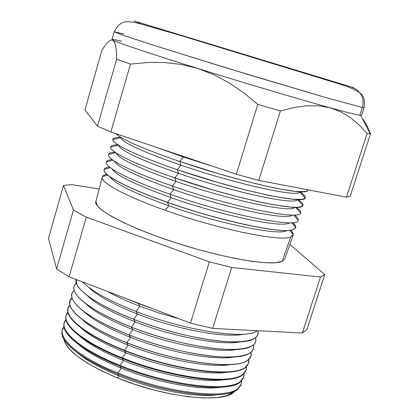 <?xml version="1.0" encoding="UTF-8"?>
<svg xmlns="http://www.w3.org/2000/svg" width="419" height="419" viewBox="0 0 419 419"><rect width="100%" height="100%" fill="white"/><g stroke="black" fill="none" stroke-linecap="round" stroke-linejoin="round"><path stroke-width="0.63" d="M324.18 78.762L161.729 29.388L324.18 78.762M258.198 58.723L211.825 44.634L258.198 58.723M363.247 119.509L367.107 125.899L370.511 133.761L350.226 196.165L346.434 197.139L350.226 196.165L370.511 133.761L367.081 133.535L346.434 197.139L258.769 180.432L280.39 110.998L258.769 180.432L236.3 174.257L257.811 104.389L236.3 174.257L110.873 131.985L130.456 64.097L110.873 131.985L97.48 126.135L116.644 59.22L97.48 126.135L84.926 109.977L101.948 50.034L105.159 45.414L108.118 42.031L110.731 40.193L108.118 42.031L105.159 45.414L101.948 50.034L84.926 109.977L97.48 126.135L110.873 131.985L236.3 174.257L258.769 180.432L346.434 197.139L367.081 133.535L359.303 125.092L350.687 117.797L341.066 111.946L330.324 107.84C346.084 112.177 355.899 114.659 359.78 115.283L362.288 107.5C363.797 102.409 363.126 97.674 360.272 93.301L356.616 89.54L351.929 87.199L133.939 20.955L353.636 87.697L141.617 23.249L351.929 87.199L356.616 89.54L360.272 93.301C363.126 97.674 363.797 102.409 362.288 107.5L364.053 107.699L362.288 107.5L359.78 115.283L361.587 115.335L364.053 107.699C364.959 100.099 363.676 95.27 360.209 93.212C354.872 89.2 350.216 87.555 338.704 83.742L180.641 35.479L137.856 23.118C131.707 21.898 127.549 21.489 125.375 21.893C123.354 22.312 119.284 22.506 114.178 31.781L123.736 33.892M62.405 329.978L62.206 330.759C58.718 340.951 80.877 359.287 117.624 373.994L119.001 375.88L117.545 377.948C166.181 398.139 225.972 403.932 234.719 391.178L233.315 392.483L226.721 395.725L216.874 397.61L204.063 398.003L188.78 396.824L171.664 394.085L153.506 389.89L135.169 384.422L117.545 377.948L101.466 370.784L87.671 363.278L76.724 355.794L69.02 348.66L64.767 342.166L63.955 339.296C66.595 350.949 84.46 363.833 117.545 377.948L119.001 375.88C99.968 368.071 85.727 360.078 76.279 351.908C85.727 360.078 99.968 368.071 119.001 375.88L117.624 373.994C89.656 362.325 71.948 351.054 64.495 340.17C62.112 336.441 61.389 333.178 62.321 330.371M64.264 322.845L64.117 323.41C60.687 333.388 82.983 351.531 119.886 366.211L121.301 368.217L117.917 372.983C166.38 393.001 226.297 399.81 238.086 388.366L237.756 389.314L238.086 388.366C240.695 386.276 241.873 383.767 241.611 380.845L241.244 384.129L238.086 388.366C226.297 399.81 166.38 393.001 117.917 372.983C81.15 358.282 58.974 339.971 62.452 329.805L63.976 326.872C55.182 336.347 77.127 356.7 117.917 372.983L121.301 368.217C101.613 360.172 87.058 352.012 77.641 343.737C87.058 352.012 101.613 360.172 121.301 368.217L119.886 366.211C91.316 354.354 73.404 343.014 66.155 332.183C64.023 328.747 63.374 325.731 64.201 323.133M66.129 315.696L66.034 316.046C62.656 325.804 85.099 343.753 122.154 358.413L123.605 360.534L120.117 365.431C168.773 385.407 228.826 392.477 240.537 381.311L240.281 382.044L240.537 381.311C243.198 379.226 244.345 376.702 243.989 373.738L243.669 377.168L240.537 381.311C228.826 392.477 168.773 385.407 120.117 365.431C83.198 350.75 60.886 332.628 64.311 322.672L65.951 319.65C56.848 328.831 78.908 349.079 120.117 365.431L123.605 360.534C103.252 352.264 88.399 343.941 79.039 335.572C88.399 343.941 103.252 352.264 123.605 360.534L122.154 358.413C92.976 346.366 74.87 334.964 67.841 324.196C65.94 321.048 65.359 318.272 66.087 315.874M67.993 308.531L67.957 308.667C64.636 318.204 87.22 335.959 124.427 350.588L125.915 352.835L122.317 357.857C171.177 377.791 231.356 385.124 242.994 374.24L242.811 374.759L242.994 374.24C245.702 372.161 246.828 369.616 246.362 366.615L246.1 370.192L242.994 374.24C231.356 385.124 171.177 377.791 122.317 357.857C85.251 343.203 62.798 325.27 66.171 315.528L67.946 312.412C58.513 321.294 80.678 341.433 122.317 357.857L125.915 352.835C104.897 344.334 89.745 335.865 80.464 327.412C89.745 335.865 104.897 344.334 125.915 352.835L124.427 350.588C94.642 338.358 76.342 326.904 69.538 316.219L67.888 312.16L67.978 308.599M248.451 363.43L245.351 367.453L242.915 368.893C227.821 377.472 170.606 369.275 124.427 350.588C173.487 370.475 233.792 378.064 245.351 367.453L245.455 367.154C248.221 365.075 249.31 362.519 248.724 359.476L248.53 363.205L245.455 367.154C233.896 377.755 173.586 370.155 124.522 350.268L128.23 345.115C106.536 336.394 91.101 327.773 81.925 319.262C91.101 327.773 106.536 336.394 128.23 345.115L126.711 342.742C96.307 330.329 77.824 318.833 71.261 308.243L69.811 304.555L69.873 301.308C66.673 310.631 89.399 328.161 126.711 342.742C175.975 362.587 236.416 370.454 247.891 360.136L250.929 356.318L247.891 360.136L245.922 361.309C231.45 369.94 173.566 361.587 126.711 342.742L128.23 345.115C165.227 359.937 211.202 368.338 230.927 364.535C211.202 368.338 165.227 359.937 128.23 345.115L124.522 350.268C87.304 335.64 64.715 317.895 68.035 308.368L69.952 305.158C60.168 313.731 82.443 333.76 124.522 350.268C173.586 370.155 233.896 377.755 245.455 367.154L248.477 363.362M126.732 342.658L130.55 337.379C108.217 328.449 92.52 319.707 83.454 311.165C92.52 319.707 108.217 328.449 130.55 337.379L129.026 334.928C98.051 322.352 79.411 310.83 73.105 300.365C70.947 296.301 71.309 293.033 74.189 290.556C63.557 298.443 85.995 318.246 129.026 334.928L132.87 329.627C109.919 320.498 93.976 311.652 85.041 303.094C93.976 311.652 109.919 320.498 132.87 329.627L131.362 327.119C99.848 314.397 81.071 302.874 75.032 292.546C73.074 288.707 73.519 285.622 76.368 283.302C65.568 290.875 88.095 310.448 131.362 327.119L135.201 321.86C111.627 312.532 95.443 303.592 86.654 295.039C95.443 303.592 111.627 312.532 135.201 321.86L133.708 319.294C101.649 306.425 82.737 294.908 76.976 284.737L76.122 279.463C73.152 288.073 96.192 304.891 133.708 319.294L137.537 314.072C113.334 304.55 96.92 295.521 88.299 286.989C96.92 295.521 113.334 304.55 137.537 314.072L136.055 311.453C109.411 300.968 91.588 291.126 82.585 281.935C91.588 291.126 109.411 300.968 136.055 311.453L139.878 306.268C127.203 301.397 116.382 296.448 107.411 291.415C116.382 296.448 127.203 301.397 139.878 306.268L138.411 303.592L124.632 297.988L138.411 303.592L138.605 303.325L138.411 303.592L153.186 308.892L138.411 303.592L139.878 306.268L159.309 313.077L179.39 318.901L159.309 313.077L139.878 306.268L136.055 311.453C185.957 331.02 246.634 339.903 257.449 330.711L256.952 331.02C245.22 339.741 185.25 330.738 136.055 311.453L137.537 314.072C177.09 329.538 225.93 338.452 243.586 334.168C225.93 338.452 177.09 329.538 137.537 314.072L133.708 319.294C163.426 330.795 198.826 339.474 223.427 341.464C248.467 342.962 259.942 339.385 257.853 330.732C258.853 333.995 257.654 336.614 254.244 338.599C241.805 347.304 182.328 338.479 133.708 319.294L135.201 321.86C174.115 337.169 222.259 345.942 240.475 341.773C222.259 345.942 174.115 337.169 135.201 321.86L131.362 327.119C161.095 338.699 196.569 347.325 221.195 349.147C246.257 350.452 257.711 346.649 255.548 337.74C256.627 341.255 255.286 344.067 251.52 346.167C238.38 354.862 179.405 346.199 131.362 327.119L132.87 329.627C171.151 344.779 218.587 353.427 237.332 349.367C218.587 353.427 171.151 344.779 132.87 329.627L129.026 334.928C158.628 346.529 193.976 355.076 218.613 356.784C243.696 357.962 255.265 354.029 253.327 344.978C254.343 348.645 252.825 351.562 248.771 353.736C234.954 362.404 176.493 353.898 129.026 334.928L130.55 337.379C168.192 352.374 214.916 360.89 234.163 356.951C214.916 360.89 168.192 352.374 130.55 337.379L126.732 342.658C89.367 328.056 66.637 310.5 69.905 301.188L72.037 297.836C61.729 306.059 84.083 326.024 126.732 342.658C176.001 362.498 236.442 370.37 247.922 360.052C236.442 370.37 176.001 362.498 126.732 342.658M104.19 169.585C101.964 174.655 127.355 188.356 167.506 202.387L168.784 205.776L165.217 210.275C218.058 229.203 280.667 242.02 290.676 236.986L282.207 261.367L290.676 236.986L293.274 234.572L292.761 232.582L290.833 230.214C292.781 232.11 293.567 233.687 293.19 234.954L290.676 236.986C280.667 242.02 218.058 229.203 165.217 210.275C125.213 196.202 99.979 182.27 102.273 176.949C102.66 175.687 104.195 174.812 106.866 174.325L103.949 175.215L102.414 176.588C98.952 181.668 124.244 195.867 165.217 210.275L168.784 205.776C134.012 193.185 114.434 183.532 110.045 176.813C114.434 183.532 134.012 193.185 168.784 205.776L167.506 202.387C127.957 188.566 102.624 175.027 104.142 169.815M120.635 137.259C121.379 142.099 141.481 151.411 180.945 165.201L177.274 169.685L178.499 173.356L174.817 177.876L176.064 181.49L172.371 186.052L173.634 189.603L169.931 194.212L171.203 197.7L167.537 202.298C220.593 221.164 283.328 234.294 293.248 229.596L295.772 227.475C296.003 226.187 294.997 224.568 292.755 222.62C295.117 224.673 296.107 226.365 295.72 227.685L293.248 229.596C283.328 234.294 220.593 221.164 167.537 202.298C127.376 188.262 101.985 174.566 104.216 169.496C104.624 168.187 106.389 167.333 109.495 166.94C106.552 167.312 104.813 168.098 104.284 169.297C101.393 174.225 126.821 188.073 167.537 202.298L171.203 197.7C135.536 184.873 115.822 175.257 112.067 168.852C115.822 175.257 135.536 184.873 171.203 197.7L169.931 194.212C129.801 180.28 104.294 166.872 106.295 162.038C106.688 160.676 108.657 159.854 112.208 159.56C108.741 159.843 106.777 160.639 106.321 161.944C104.001 166.715 129.534 180.191 169.931 194.212L173.634 189.603C137.086 176.551 117.252 166.992 114.141 160.933C117.252 166.992 137.086 176.551 173.634 189.603L172.371 186.052C131.692 172.031 106.033 158.78 108.526 154.333C109.05 153.061 111.213 152.348 115.01 152.186C111.004 152.354 108.825 153.139 108.463 154.543C106.719 159.147 132.32 172.246 172.371 186.052L176.064 181.49C138.595 168.202 118.661 158.717 116.252 153.024C118.661 158.717 138.595 168.202 176.064 181.49L174.817 177.876C133.588 163.766 107.788 150.683 110.773 146.634C111.438 145.451 113.832 144.848 117.954 144.838C113.303 144.854 110.862 145.608 110.626 147.111C109.448 151.552 135.117 164.285 174.817 177.876L178.499 173.356C140.066 159.822 120.038 150.416 118.415 145.136C120.038 150.416 140.066 159.822 178.499 173.356L177.274 169.685C135.489 155.486 109.542 142.58 113.036 138.946C113.832 137.877 116.362 137.401 120.62 137.511C115.492 137.374 112.894 138.092 112.816 139.653C112.198 143.932 137.924 156.303 177.274 169.685L180.945 165.201C142.45 151.772 122.343 142.549 120.62 137.537L112.816 139.653M179.73 161.467C143.062 148.792 121.777 139.527 115.874 133.671C121.777 139.527 143.062 148.792 179.73 161.467L183.391 157.031L156.245 147.279L183.391 157.031L183.182 156.355L183.391 157.031L214.282 166.835L183.391 157.031L179.73 161.467C238.919 181.736 306.127 196.537 307.504 190.645L307.771 189.77L307.137 190.954L304.859 191.635L295.358 191.399L279.546 188.938L269.532 186.89L246.152 181.301L219.844 174.068L179.73 161.467L180.945 165.201L179.73 161.467M282.207 261.367L284.831 258.963L282.207 261.367L275.786 262.723L265.693 262.75L252.222 261.372L235.866 258.607L217.32 254.537L197.433 249.336L177.185 243.25L157.57 236.578L139.543 229.649L123.935 222.803L111.412 216.356L102.425 210.589L97.203 205.724L95.867 201.539C93.044 208.73 127.538 227.271 176.038 242.884C224.474 258.549 272.093 266.369 282.207 261.367M241.04 384.673L237.756 389.314L233.781 391.608C216.942 399.962 161.786 392.194 117.624 373.994C166.055 394.017 225.961 400.794 237.756 389.314L241.244 384.129M326.097 79.343L159.796 28.806L326.097 79.343M293.216 229.68L295.688 227.768L293.216 229.68C283.296 234.383 220.567 221.258 167.506 202.387C220.567 221.258 283.296 234.383 293.216 229.68M295.762 227.465C295.924 226.171 294.882 224.558 292.645 222.63C294.882 224.558 295.924 226.171 295.762 227.465L291.587 222.709M251.065 352.232L250.971 356.202L247.922 360.052C250.772 357.962 251.819 355.354 251.065 352.232M245.979 370.527L242.811 374.759L239.888 376.471C224.191 384.982 167.652 376.938 122.154 358.413C171.004 378.347 231.173 385.663 242.811 374.759L246.042 370.354M243.507 377.608L240.281 382.044L236.845 384.04C220.567 392.483 164.714 384.579 119.886 366.211C168.527 386.192 228.565 393.237 240.281 382.044L243.612 377.33M56.596 268.925L48.489 238.296L63.52 185.36L73.44 210.092L86.309 217.131L209.332 261.828L231.67 267.469L320.514 277.011L324.751 274.555L289.89 244.424L324.751 274.555L306.876 329.554L302.34 333.026L212.695 328.402L190.456 323.128L69.104 276.786L56.596 268.925L69.104 276.786L190.456 323.128L212.695 328.402L302.34 333.026L306.876 329.554L324.751 274.555L320.514 277.011L302.34 333.026L320.514 277.011L231.67 267.469L212.695 328.402L231.67 267.469L209.332 261.828L190.456 323.128L209.332 261.828L86.309 217.131L69.104 276.786L86.309 217.131L73.44 210.092L56.596 268.925L73.44 210.092L63.52 185.36L71.953 184.664L63.52 185.36L48.489 238.296L56.596 268.925M114.178 31.781L122.741 35.144L155.501 45.886L245.943 73.885L325.228 97.402L362.288 107.5L326.899 97.878L227.271 68.208L153.988 45.404L124.029 35.589L114.178 31.781L111.978 39.496L114.628 42.204L115.78 46.174L116.43 51.914L116.644 59.22L116.43 51.914L115.78 46.174L114.628 42.204L112.926 40.182C117.781 42.743 150.631 53.784 197.637 68.428L180.882 64.39L164.049 62.515L147.174 62.525L130.456 64.097L116.644 59.22L130.456 64.097L147.174 62.525L164.049 62.515L180.882 64.39L197.637 68.428C244.24 82.972 299.396 99.334 330.324 107.84L318.775 105.798L306.556 105.761L293.709 107.573L280.39 110.998L257.811 104.389L243.937 92.95L229.272 82.925L213.868 74.682L197.637 68.428L213.868 74.682L229.272 82.925L243.937 92.95L257.811 104.389L280.39 110.998L293.709 107.573L306.556 105.761L318.775 105.798L330.324 107.84L341.066 111.946L350.687 117.797L359.303 125.092L367.081 133.535L370.511 133.761L367.107 125.899M326.082 79.395L325.982 79.72M99.135 188.99L71.953 184.664L99.135 188.99M305.173 198.093C305.98 196.757 304.215 194.715 299.884 191.975C303.482 194.254 305.32 196.055 305.388 197.386L304.613 198.611L302.209 199.344L292.525 199.214L276.624 196.867L266.604 194.872L243.282 189.383L217.115 182.234L177.274 169.685C236.819 190.236 304.404 204.65 305.173 198.093L299.868 191.996C298.768 197.768 236.08 184.14 180.945 165.201C237.096 184.491 300.507 198.103 300.009 191.761M178.499 173.356C233.551 192.41 296.285 205.687 297.474 199.533C296.285 205.687 233.551 192.41 178.499 173.356M174.817 177.876C234.729 198.721 302.68 212.732 302.843 205.509C303.487 204.132 301.879 202.141 298.024 199.549C301.439 201.848 303.094 203.676 302.989 205.038L302.031 206.289L299.475 207.054L295.311 207.3L289.555 207.002L273.555 204.75L263.53 202.806L240.297 197.417L214.308 190.352L174.817 177.876M176.064 181.49C230.073 200.329 292.143 213.287 294.882 207.295C292.143 213.287 230.073 200.329 176.064 181.49M172.371 186.052C232.639 207.19 300.957 220.782 300.512 212.889C300.994 211.527 299.616 209.657 296.38 207.29C299.449 209.537 300.847 211.333 300.575 212.684C302.146 220.986 233.352 207.442 172.371 186.052M173.634 189.603C226.663 208.243 288.073 220.892 292.237 215.041C288.073 220.892 226.663 208.243 173.634 189.603M169.931 194.212C230.56 215.644 299.234 228.8 298.171 220.232C298.517 218.896 297.328 217.142 294.609 214.978C297.396 217.194 298.574 218.975 298.145 220.326C298.726 228.716 230.256 215.534 169.931 194.212M171.203 197.7C223.306 216.152 284.056 228.507 289.555 222.777C284.056 228.507 223.306 216.152 171.203 197.7M168.784 205.776C219.944 224.029 279.986 236.107 286.806 230.518C279.986 236.107 219.944 224.029 168.784 205.776M125.915 352.835C162.232 367.463 207.405 375.754 227.606 372.119C207.405 375.754 162.232 367.463 125.915 352.835M123.605 360.534C159.246 374.974 203.618 383.16 224.259 379.693C203.618 383.16 159.246 374.974 123.605 360.534M121.301 368.217C156.277 382.468 199.837 390.55 220.876 387.256C199.837 390.55 156.277 382.468 121.301 368.217M119.001 375.88C153.312 389.942 196.061 397.924 217.461 394.803C196.061 397.924 153.312 389.942 119.001 375.88M110.731 40.193L112.627 40.025C110.668 38.904 113.664 39.318 121.625 41.272M370.223 133.792L360.754 115.414L359.78 115.283C355.899 114.659 346.084 112.177 330.324 107.84C299.396 99.334 244.24 82.972 197.637 68.428C150.631 53.784 117.781 42.743 112.926 40.182M140.339 22.93L136.295 22.757M102.414 176.588L107.835 175.152M104.284 169.297L110.417 167.668M106.321 161.944L113.015 160.152M108.463 154.543L115.634 152.616M110.773 146.634L111.119 146.98M110.626 147.111L118.278 145.047M113.036 138.946L113.549 139.454M293.19 234.954L284.831 258.963M159.78 28.864L159.681 29.204M327.778 79.909L327.674 80.244M102.273 176.949L95.867 201.549M307.504 190.645L306.54 189.535M307.666 189.749L306.865 189.907M305.388 197.386L304.676 197.522M302.843 205.509L297.637 199.538M302.989 205.038L302.513 205.127M300.512 212.889L295.625 207.3M298.171 220.232L293.609 215.026M293.274 234.572L289.571 230.366"/></g></svg>
